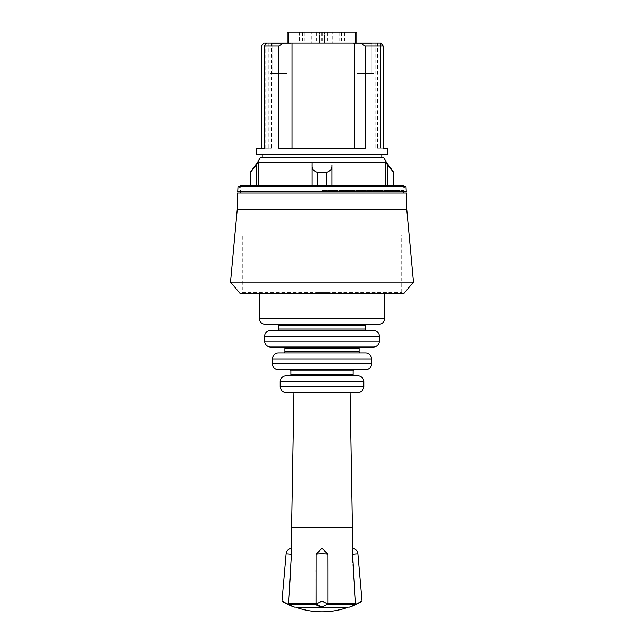 <?xml version="1.0" encoding="UTF-8"?>
<svg xmlns="http://www.w3.org/2000/svg" width="644" height="644" viewBox="0 0 644 644"><rect width="100%" height="100%" fill="white"/><g stroke="black" fill="none" stroke-linecap="round" stroke-linejoin="round"><path stroke-width="0.48" stroke-dasharray="3.22 2.42" d="M327.981 603.412L327.82 604.547L322 606.688L327.82 604.547L327.949 603.412L355.569 603.412M327.949 603.275L327.981 571.719M327.965 558.847L327.949 554.259L322 548.414L316.051 554.259L316.027 578.642M322 606.841L327.981 604.048L322 601.174L316.019 604.048L322 606.841M290.637 571.687L291.458 554.259L286.137 553.792M290.895 605.424L289.076 604.547L288.432 603.412L316.051 603.517L316.019 569.843M357.863 553.792L352.542 554.259L352.783 560.111M352.896 562.494L353.001 564.716M292.135 606.02L291.329 605.634M327.981 569.843L327.949 603.412M350.046 392.478L293.954 392.478L350.046 392.478M289.076 604.547L316.18 604.547L316.051 603.517L316.26 604.684M286.178 392.478L357.823 392.478M286.178 375.734L357.823 375.734M289.703 375.734L354.297 375.734M289.703 369.753L354.297 369.753L289.703 369.753M278.401 369.753L365.599 369.753M278.401 353.001L365.599 353.001M283.722 353.001L360.278 353.001M283.722 347.019L360.278 347.019M270.625 347.019L373.375 347.019M270.625 330.275L373.375 330.275M277.741 330.275L366.259 330.275M277.741 324.294L366.259 324.294M384.734 293.559L259.266 293.559L384.734 293.567M316.019 293.559L327.981 293.559L316.019 293.559L316.019 292.376L327.981 292.376L327.981 293.559M327.981 292.376L316.019 292.376M358.467 602.953L357.315 603.525M356.084 604.128L350.497 606.841M318.257 606.076L319.617 606.455M319.754 606.479L320.632 606.608M351.262 606.31L350.481 606.688M327.885 604.547L354.925 604.547L355.528 603.822M296.884 607.123L347.116 607.123L296.884 607.123M242.281 292.376L401.719 292.376L242.281 292.376L242.281 234.947L401.719 234.947L242.281 234.947M401.719 292.376L401.719 234.947M401.84 234.947L242.16 234.947L401.84 234.947L401.84 293.567L242.16 293.567L242.16 234.947M242.16 293.567L401.84 293.567M403.836 293.567L240.164 293.567M413.504 282.072L230.496 282.072M406.775 209.525L237.225 209.525M406.775 193.079L237.225 193.079M322 193.079L240.518 193.079L322 193.079M322 190.391L403.337 190.391L322 190.391M406.284 191.888L237.717 191.888M406.002 186.502L237.998 186.502M322 186.502L405.728 186.502L322 186.502M322 188L240.663 188L322 188M403.337 185.303L240.663 185.303M387.672 185.303L331.869 185.303L393.645 185.303L387.672 185.303L387.672 165.081L393.645 172.447L393.645 185.303M331.869 162.578L331.869 185.303L258.163 185.303L331.869 185.303L331.869 162.578L385.837 162.578L387.672 165.081M258.163 185.303L250.355 185.303L258.163 185.303L258.163 162.578L312.131 162.578L312.131 185.303L312.131 162.578M386.585 162.57L257.415 162.57M317.758 185.303L317.758 172.447L326.242 172.447C330.259 171.36 332.135 168.905 331.869 165.081M317.758 172.447C313.741 171.36 311.865 168.905 312.131 165.081M256.328 185.303L256.328 165.081L258.163 162.578M256.328 165.081L250.355 172.447L250.355 185.303M383.856 157.796L260.144 157.796M326.242 185.303L326.242 172.447M385.837 162.578L385.837 185.303M322 157.796L381.803 157.796L322 157.796M387.785 154.206L256.215 154.206M283.537 42.963L278.828 45.957L278.828 148.225L365.172 148.225L365.172 45.957L360.463 42.963L263.807 42.963M380.862 42.963L375.114 42.963L378.334 42.963L380.564 45.957L365.172 45.957M380.564 45.957L380.564 148.225L387.785 148.225M375.114 42.963L375.114 148.225L383.18 148.225M380.564 148.225L375.114 148.225M377.537 42.963L377.537 148.225M378.334 42.963L360.463 42.963M265.779 42.963L268.854 42.963L265.779 42.963M266.471 42.963L271.285 42.963L266.471 42.963M322.596 42.963L287.216 42.963L356.784 42.963L322.596 42.963L322.596 32.2L332.167 32.2L332.167 42.963M321.404 42.963L356.784 42.963L287.216 42.963L321.404 42.963L321.404 32.2L311.833 32.2L311.833 42.963M352.928 42.963L374.035 42.963L352.928 42.963L359.98 42.963L352.928 42.963L352.928 43.567L357.034 43.567L357.034 73.464L371.926 73.464L371.926 43.567L352.928 43.567L362.966 43.567L362.966 42.963L362.966 43.567L371.926 43.567L371.926 73.464L357.034 73.464L359.98 73.464L357.034 73.464L357.034 43.567L352.928 43.567L352.928 42.963M291.072 42.963L269.965 42.963L291.072 42.963L284.02 42.963L291.072 42.963L291.072 43.567L281.034 43.567L281.034 42.963L281.034 43.567L272.074 43.567L272.074 73.464L269.965 73.464L286.966 73.464L286.966 43.567L272.074 43.567L291.072 43.567L286.966 43.567L286.966 73.464L272.074 73.464L272.074 43.567L291.072 43.567L291.072 42.963M371.926 73.464L374.035 73.464L371.926 73.464M286.966 73.464L284.02 73.464L286.966 73.464M311.833 32.2L308.846 32.2L308.846 42.963L308.846 32.2L287.216 32.2L356.784 32.2M287.216 42.963L287.216 32.2L299.339 32.2L299.339 42.963M322.596 32.2L319.609 32.2L319.609 42.963L319.609 32.2L299.339 32.2M304.057 32.2L304.057 42.963L304.057 32.2M321.404 32.2L324.391 32.2L324.391 42.963L324.391 32.2L355.907 32.2L335.154 32.2L335.154 42.963L335.154 32.2L332.167 32.2M339.943 32.2L339.943 42.963L339.943 32.2M354.361 42.963L354.361 148.225L365.172 148.225L292.03 148.225L354.361 148.225M292.03 42.963L292.03 148.225L278.828 148.225L292.03 148.225M278.828 45.957L261.52 45.957M271.285 42.963L271.285 148.225L264.265 148.225L271.285 148.225M256.215 148.225L261.52 148.225M268.854 42.963L268.854 148.225M375.822 188.893L375.822 193.079L268.178 193.079L268.178 188.893L375.822 188.893L268.178 188.893M268.178 193.079L375.822 193.079M327.949 554.259A5.981 0.523 0 0 0 322 553.792A5.981 0.523 0 0 0 316.051 554.259M291.619 527.283L352.381 527.283M290.903 374.534L353.097 374.534M290.903 370.944L353.097 370.944M284.922 351.809L359.078 351.809M284.922 348.219L359.078 348.219M278.941 329.084L365.059 329.084M278.941 325.494L365.059 325.494M259.266 318.313L384.734 318.313M264.644 336.257L379.356 336.257M264.644 341.038L379.356 341.038M272.42 358.982L371.58 358.982M272.42 363.771L371.58 363.771M280.196 381.707L363.804 381.707M280.196 386.497L363.804 386.497M296.884 607.203L347.116 607.203M297.287 607.767L346.714 607.767M288.093 32.2L288.093 42.963L288.093 32.2M288.399 32.2L288.399 42.963M302.463 32.2L302.463 42.963M307.051 32.2L307.051 42.963M316.615 32.2L316.615 42.963M339.702 32.2L339.702 42.963M340.982 32.2L340.982 42.963M344.765 32.2L344.765 42.963M355.907 32.2L355.907 42.963L355.907 32.2M355.601 32.2L355.601 42.963M344.661 32.2L344.661 42.963M341.537 32.2L341.537 42.963M336.949 32.2L336.949 42.963M327.385 32.2L327.385 42.963M304.298 32.2L304.298 42.963M303.018 32.2L303.018 42.963M299.235 32.2L299.235 42.963M327.981 571.735L327.981 604.048M316.019 571.719L316.019 604.048M405.728 191.888L403.337 190.391L403.418 191.888M240.582 191.888L240.663 190.391L238.272 191.888M240.663 186.502L240.663 188L238.272 186.502M403.337 186.502L403.337 188L405.728 186.502M380.612 42.963L380.612 148.225M359.98 73.464L359.98 42.963M269.965 73.464L269.965 42.963M374.035 73.464L374.035 42.963M284.02 73.464L284.02 42.963M265.779 43.897L265.779 148.225"/><path stroke-width="0.97" d="M353.001 564.716L355.569 603.517L352.542 554.259L352.904 548.414L352.542 554.259L357.863 553.792L362.009 601.174L358.467 602.953M327.981 571.719L327.965 558.847M357.863 553.792A5.981 5.981 0 0 0 352.904 548.414A1146.36 1146.36 0 0 1 352.381 527.283L291.619 527.283A1146.36 1146.36 0 0 1 291.096 548.414L291.458 554.259L291.096 548.414A5.981 5.981 0 0 0 286.137 553.792L281.992 601.174A77.747 77.747 0 0 0 293.503 606.841L292.135 606.02M316.019 603.412L288.432 603.412L290.637 571.687M316.027 578.642L316.051 603.412M352.783 560.111L352.896 562.494M291.329 605.634L290.895 605.424M293.503 606.841L281.992 601.174L293.503 606.841M322 601.174L327.981 604.048L322 606.841L316.019 604.048L322 601.174M355.569 603.412L327.981 603.412M316.019 604.048L316.051 554.259L322 548.414L327.949 554.259L327.981 571.735M286.137 553.792L291.458 554.259L288.432 603.517L289.076 604.547L293.519 606.688A89.814 89.814 0 0 0 294.646 607.123L349.354 607.123L294.646 607.123M350.046 392.478L352.381 527.283M291.619 527.283L293.954 392.478M350.497 606.841A77.747 77.747 0 0 0 362.009 601.174L350.497 606.841L354.925 604.547L355.569 603.517L354.925 604.547L351.262 606.31M320.632 606.608L322 606.688L316.18 604.547M350.481 606.688A89.814 89.814 0 0 1 349.354 607.123M357.823 392.478L286.178 392.478A5.981 5.981 0 0 1 280.196 386.497L280.196 381.707A5.981 5.981 0 0 1 286.178 375.734L357.823 375.734A5.981 5.981 0 0 1 363.804 381.707L363.804 386.497A5.981 5.981 0 0 1 357.823 392.478M354.297 369.753A1.199 1.199 0 0 0 353.097 370.944L353.097 374.534A1.199 1.199 0 0 0 354.297 375.734L289.703 375.734A1.199 1.199 0 0 0 290.903 374.534L290.903 370.944A1.199 1.199 0 0 0 289.703 369.753M365.599 369.753L278.401 369.753A5.981 5.981 0 0 1 272.42 363.771L272.42 358.982A5.981 5.981 0 0 1 278.401 353.001L365.599 353.001A5.981 5.981 0 0 1 371.58 358.982L371.58 363.771A5.981 5.981 0 0 1 365.599 369.753M359.078 351.809A1.199 1.199 0 0 0 360.278 353.001L283.722 353.001A1.199 1.199 0 0 0 284.922 351.809L284.922 348.219A1.199 1.199 0 0 0 283.722 347.019L360.278 347.019A1.199 1.199 0 0 0 359.078 348.219L359.078 351.809L284.922 351.809M373.375 347.019L270.625 347.019A5.981 5.981 0 0 1 264.644 341.038L264.644 336.257A5.981 5.981 0 0 1 270.625 330.275L373.375 330.275A5.981 5.981 0 0 1 379.356 336.257L379.356 341.038A5.981 5.981 0 0 1 373.375 347.019M365.059 329.084A1.199 1.199 0 0 0 366.259 330.275L277.741 330.275A1.199 1.199 0 0 0 278.941 329.084L278.941 325.494A1.199 1.199 0 0 0 277.741 324.294L366.259 324.294A1.199 1.199 0 0 0 365.059 325.494L365.059 329.084L278.941 329.084M378.761 324.294L265.239 324.294L378.761 324.294A5.981 5.981 0 0 0 384.734 318.313L259.266 318.313L259.266 293.567M265.239 324.294A5.981 5.981 0 0 1 259.266 318.313M384.734 293.567L384.734 318.313M357.315 603.525L356.084 604.128M316.26 604.684L317.081 605.489M317.371 605.666L318.257 606.076M347.116 607.123L347.116 607.203A0.596 0.596 0 0 1 346.714 607.767A77.747 77.747 0 0 1 297.287 607.767A0.596 0.596 0 0 1 296.884 607.203L296.884 607.123M322 293.567L403.836 293.567L413.504 282.072L230.496 282.072L240.164 293.567L322 293.567M230.496 282.072L237.225 209.525L406.775 209.525L413.504 282.072M237.225 209.525L237.225 193.079L406.775 193.079L406.775 209.525M322 191.888L406.284 191.888L406.002 186.502L237.998 186.502L237.717 191.888L322 191.888M240.663 186.502L240.663 185.303L403.337 185.303L403.337 186.502M386.585 162.57L383.856 157.796L260.144 157.796L257.415 162.57L386.585 162.57L393.645 172.278M250.355 185.303L250.355 172.447L258.163 162.578L258.163 185.303M312.131 162.578L312.131 185.303L312.131 162.578L258.163 162.578M312.131 165.081C311.865 168.905 313.741 171.36 317.758 172.447L326.242 172.447C330.259 171.36 332.135 168.905 331.869 165.081L331.869 185.303L331.869 165.081M387.672 185.303L387.672 165.081L385.837 162.578L331.869 162.578M387.672 165.081L393.645 172.447L393.645 185.303M385.837 185.303L385.837 162.578M264.265 148.225L261.52 148.225L261.52 45.957L263.807 42.963L266.471 42.963L264.265 45.957L264.265 148.225L256.215 148.225L256.215 154.206L387.785 154.206L387.785 148.225L383.18 148.225L383.18 45.957L380.862 42.963L360.463 42.963L365.172 45.957L383.18 45.957M365.172 45.957L365.172 148.225L278.828 148.225L278.828 45.957L283.537 42.963L360.463 42.963M266.471 42.963L283.537 42.963M356.784 32.2L356.784 42.963L356.784 32.2L287.216 32.2L287.216 42.963M264.265 45.957L278.828 45.957M354.361 42.963L354.361 148.225M292.03 42.963L292.03 148.225M326.242 185.303L326.242 172.447M317.758 185.303L317.758 172.447M316.051 554.259L316.051 554.259A5.981 0.523 0 0 1 322 553.792A5.981 0.523 0 0 1 327.949 554.259L327.949 554.259M316.115 604.547L289.076 604.547M354.925 604.547L327.885 604.547M363.804 386.497L280.196 386.497M363.804 381.707L280.196 381.707M353.097 370.944L290.903 370.944M353.097 374.534L290.903 374.534M371.58 363.771L272.42 363.771M371.58 358.982L272.42 358.982M359.078 348.219L284.922 348.219M379.356 341.038L264.644 341.038M379.356 336.257L264.644 336.257M365.059 325.494L278.941 325.494M347.116 607.203L296.884 607.203M346.714 607.767L297.287 607.767M355.601 32.2L355.601 42.963M288.399 32.2L288.399 42.963M256.328 185.303L256.328 165.081M316.019 569.843L316.019 571.719M327.981 569.843L327.981 604.048M403.418 191.888L403.482 193.079M240.582 191.888L240.518 193.079M257.415 162.57L250.355 172.278M381.803 157.796L381.803 154.206M262.197 157.796L262.197 154.206M265.779 42.963L265.779 43.897"/></g></svg>
